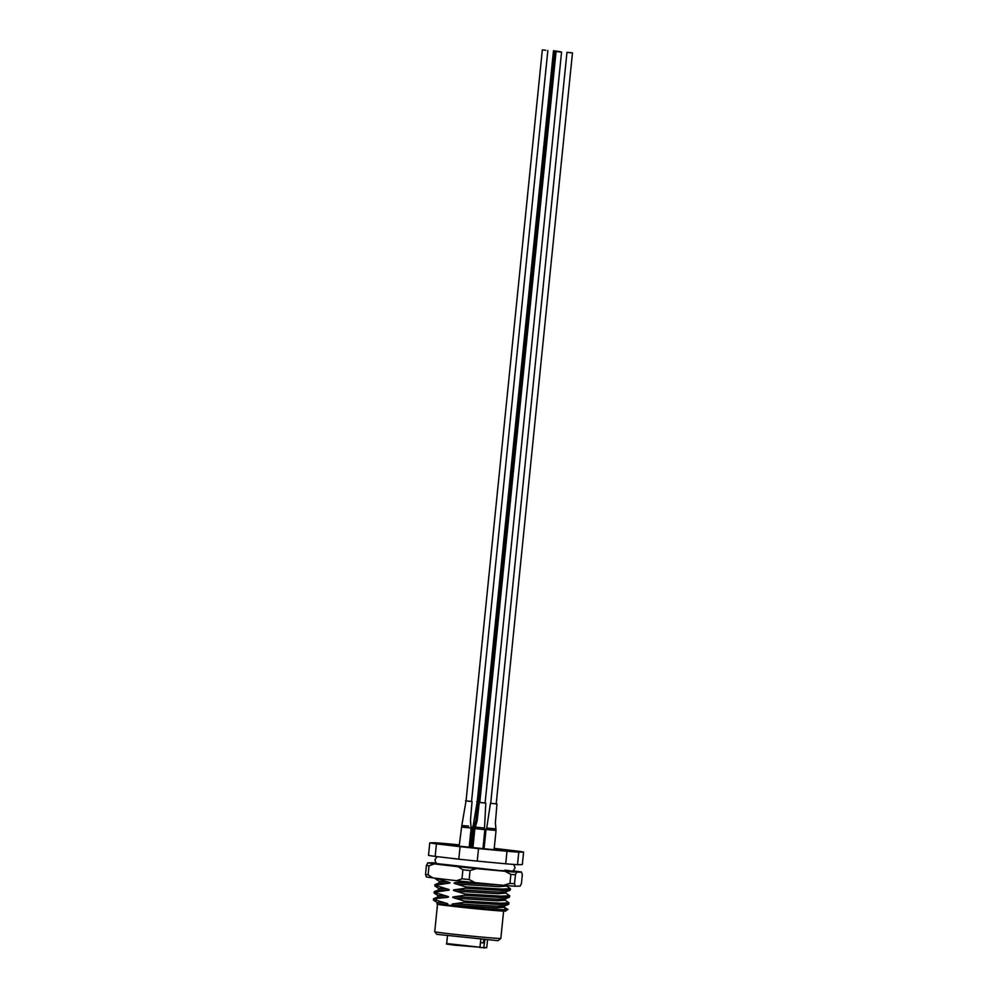 <?xml version="1.0" encoding="UTF-8"?>
<svg xmlns="http://www.w3.org/2000/svg" width="998" height="998" viewBox="0 0 998 998"><rect width="100%" height="100%" fill="white"/><g stroke="black" fill="none" stroke-linecap="round" stroke-linejoin="round"><path stroke-width="1.5" d="M470.42 846.279L469.297 846.142L470.42 846.229M483.057 847.514L484.18 847.639M494.185 848.749L506.722 850.521L489.294 849.286L457.733 845.992L446.642 844.42L459.267 845.194M501.395 850.308L494.135 849.223M484.155 847.913L483.032 847.776M443.037 904.749L453.267 905.648M436.912 934.378L434.741 931.72A33.221 0.661 5.8 0 0 434.741 931.72A33.221 0.661 5.8 0 0 446.929 933.467A33.221 0.661 5.8 0 0 481.66 937.072A33.221 0.661 5.8 0 0 500.821 938.444A33.221 0.661 5.8 0 0 500.834 938.432L503.603 911.124M500.821 938.444L498.064 940.69L437.586 934.415M435.615 878.228L435.54 878.876L438.509 878.577M437.735 886.087L446.78 888.869L438.596 888.42L434.829 885.95L437.735 886.087L437.873 884.752L434.966 884.602L434.829 885.937M434.118 893.01L437.024 893.148L437.161 891.813L434.255 891.663L434.105 893.01L437.885 895.493L446.056 895.942C449.437 896.74 449.387 897.264 445.894 897.539L433.531 898.736L433.394 900.071L436.301 900.208L436.438 898.886M455.2 898.237L497.64 900.795L505.088 900.171L508.992 902.841L500.509 903.227L464.245 901.019L455.2 898.237C451.82 897.439 451.882 896.903 455.362 896.628L464.819 895.293L501.096 897.489L509.392 897.264L509.716 895.767L501.221 896.154L464.956 893.959L455.924 891.164C452.543 890.366 452.593 889.842 456.086 889.567L465.542 888.22L501.807 890.428L510.302 890.041L510.427 888.707L501.944 889.093L465.679 886.898L456.635 884.103C453.254 883.305 453.317 882.768 456.797 882.506L464.457 881.546M455.924 891.164L498.351 893.721L505.811 893.11L509.716 895.767M456.635 884.103L499.075 886.661L506.522 886.049L510.427 888.707M504.826 908.579C517.825 910.987 487.935 909.19 459.766 906.695L454.477 905.298L496.917 907.856L504.377 907.244L507.545 909.328L505.624 911.112A35.229 0.699 -174.2 0 1 458.793 906.995L441.303 904.937L436.999 904.126L445.183 904.6L441.303 904.937M454.477 905.298C451.108 904.5 451.158 903.963 454.639 903.701L464.107 902.354L500.372 904.55L508.668 904.325L508.992 902.841M458.793 906.995L459.766 906.695M465.679 886.898L465.542 888.22M464.956 893.959L464.819 895.293M464.245 901.019L464.107 902.354M446.78 888.869C450.16 889.667 450.098 890.204 446.617 890.466L437.161 891.813M438.459 879.013L447.491 881.808C450.871 882.606 450.822 883.143 447.329 883.405L437.873 884.752M437.024 893.148L446.056 895.942M459.305 844.857L446.38 843.647A47.817 0.948 5.8 0 0 434.592 842.736L429.764 842.848L428.504 855.361A47.817 0.948 5.8 0 0 435.165 856.396L458.806 859.178A47.817 0.948 5.8 0 0 477.256 861.112L505.712 863.781A47.817 0.948 5.8 0 0 517.5 864.692L522.316 864.58L523.588 852.055A47.817 0.948 5.8 0 0 516.927 851.032L494.222 848.362M429.764 842.848A47.817 0.948 5.8 0 0 436.438 843.871L460.078 846.666A47.817 0.948 5.8 0 0 478.529 848.587L506.984 851.269A47.817 0.948 5.8 0 0 518.773 852.167L523.588 852.055M484.217 847.277A47.817 0.948 5.8 0 0 483.094 847.165M470.457 845.905L469.322 845.805M518.773 852.167L517.5 864.692M505.712 863.781L506.984 851.269M478.529 848.587L477.256 861.112M458.806 859.178L460.078 846.666M436.438 843.871L435.165 856.396M446.742 844.37L447.765 844.682M436.301 900.208L445.345 903.003C448.726 903.801 448.663 904.338 445.183 904.6M452.718 844.632L459.255 845.406M469.247 846.628L470.37 846.766M482.97 848.375L484.092 848.525M479.863 947.551L486.737 947.613L483.668 948L484.891 939.842M454.339 945.131L480.001 947.227L454.339 945.131C440.929 943.347 449.312 944.47 446.68 943.547L480.001 947.227L480.786 939.467M483.731 939.729L483.406 942.91L480.462 942.599M504.913 870.106C518.187 871.865 515.729 871.99 497.565 870.481L442.875 864.655A37.749 0.749 -174.2 0 1 439.557 864.181A37.749 0.749 -174.2 0 1 437.099 863.682A37.749 0.749 -174.2 0 1 437.398 863.607M434.404 863.906L458.045 866.688A47.817 0.948 5.8 0 0 476.495 868.622L504.951 871.291A47.817 0.948 5.8 0 0 516.739 872.202L521.555 872.09L522.341 874.56L521.43 883.579L520.133 886.099L515.317 886.212A47.817 0.948 -174.2 0 1 503.528 885.313L475.073 882.631A47.817 0.948 -174.2 0 1 456.61 880.71L432.982 877.916A47.817 0.948 -174.2 0 1 426.308 876.893L425.522 874.41L426.433 865.403A50.337 0.998 -174.2 0 0 427.606 865.59A50.337 0.998 -174.2 0 0 429.028 865.802L434.404 863.906A47.817 0.948 5.8 0 1 430.2 863.307A47.817 0.948 5.8 0 1 427.73 862.871L432.558 862.771A47.817 0.948 5.8 0 1 436.413 863.033M513.459 871.491L512.124 871.129M521.555 872.09A47.817 0.948 5.8 0 0 514.893 871.067L512.96 870.83M425.522 874.41A50.337 0.998 5.8 0 0 428.117 874.809L429.028 865.802M461.987 878.801L462.91 869.794A50.337 0.998 -174.2 0 0 470.07 870.543L469.16 879.55A50.337 0.998 5.8 0 1 461.987 878.801L456.61 880.71M509.941 883.38L510.864 874.373A50.337 0.998 -174.2 0 0 515.442 874.722L514.519 883.741A50.337 0.998 5.8 0 1 509.941 883.38L503.528 885.313M427.73 862.871L426.433 865.403M458.045 866.688L462.91 869.794M470.07 870.543L476.495 868.622M504.951 871.291L510.864 874.373M515.442 874.722L516.739 872.202M432.982 877.916L428.117 874.809M475.073 882.631L469.16 879.55M515.317 886.212L514.519 883.741M561.575 52.083L485.09 803.053L479.789 802.492L556.073 51.522L561.575 52.083L556.073 51.522M560.09 51.933L558.83 51.784L560.09 51.933M557.633 51.684L559.192 51.859L557.633 51.684M466.054 800.845L461.812 825.533L468.673 826.144M465.555 800.833L472.054 801.494L470.47 820.156L471.131 828.041L461.899 827.055M473.588 828.091L472.279 827.891L470.295 847.389M477.219 801.706L473.052 826.406A2.52 2.47 101.4 0 0 472.366 827.916M476.72 801.681L478.516 801.93M475.722 827.142L484.492 828.053L484.866 829.662L475.048 828.639M479.789 802.467L485.302 803.016M545.756 50.274L542.326 49.9L545.781 50.262M547.84 50.461L471.555 801.444L470.12 801.344L466.054 800.883L542.326 49.9M544.372 50.112L543.673 50.037L544.372 50.112M556.684 51.06L553.491 50.761L556.722 51.098M478.516 801.918L477.219 801.743L553.491 50.761M572.478 52.906L566.964 52.345L572.478 52.906L496.193 803.877L490.455 803.303L486.725 828.003L495.145 828.827M494.958 830.348L486.026 829.5L484.067 848.787M490.455 803.303L496.193 803.852M570.432 52.669L569.272 52.582L570.432 52.669M570.12 52.645L570.881 52.719L570.12 52.645M569.434 52.57L570.569 52.694L569.434 52.57M568.848 52.532L570.095 52.682L568.848 52.532M558.93 51.559L556.148 51.285L558.93 51.559M557.47 51.422L559.067 51.584L557.47 51.422M558.393 51.484L556.41 51.297L558.393 51.484M478.553 802.13L479.813 802.292M554.838 51.16L560.29 51.696L554.838 51.16M558.131 51.497L557.333 51.397L558.131 51.497M474.275 826.768L475.684 826.98M474.886 828.465L473.576 828.265L471.617 847.527M478.504 802.08L479.813 802.305M455.362 896.628L497.802 899.198L505.2 898.936L509.392 897.264M456.086 889.567L498.513 892.125L505.924 891.863L510.103 890.204M456.797 882.506L501.333 885.101M454.639 903.701L497.079 906.259L504.489 905.997L508.668 904.325M437.885 895.493L437.723 897.065L445.894 897.539M438.596 888.42L438.434 890.004L446.617 890.466M435.552 878.889L439.32 881.359L447.491 881.808M439.32 881.359L439.157 882.931L447.329 883.405M433.394 900.071L437.161 902.554L445.345 903.003M464.644 825.895A2.52 0.911 96.1 0 0 464.295 827.442M484.317 828.066A2.52 2.42 91.4 0 1 484.679 829.675M487.685 828.165A2.52 1.971 97.1 0 0 487.111 829.675M505.088 900.171L505.2 898.936M505.811 893.11L505.924 891.863M506.522 886.049L506.635 884.802M504.377 907.244L504.489 905.997M437.723 897.065L433.531 898.736M438.434 890.004L434.255 891.663M439.157 882.931L434.966 884.602M434.729 931.708L437.511 904.338M437.161 902.554L436.974 904.138M447.453 935.999L446.68 943.547M487.511 940.066L486.737 947.613M437.099 856.621L434.966 859.652C435.54 862.384 436.438 863.732 437.66 863.694L499.986 870.58C513.795 871.092 511.999 873.013 515.08 867.798L513.646 864.418M461.812 825.533L459.167 846.167M471.131 828.041L469.172 847.277M472.977 826.381L472.279 827.891M479.29 802.442L477.094 821.042L474.861 828.639L472.927 847.664M484.866 829.662L482.945 848.674M485.801 803.103L484.492 828.053M496.967 803.964L495.382 822.626L496.031 830.523L494.085 849.71M486.725 828.003L486.026 829.5M490.692 803.315L566.964 52.345M478.504 802.118L554.788 51.135M478.005 802.068L475.796 820.668L473.563 828.265"/></g></svg>
